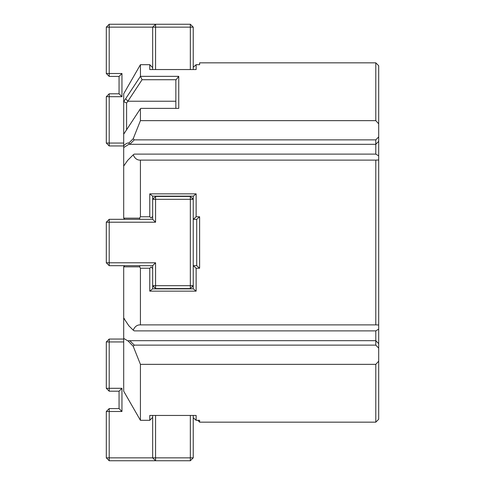 <?xml version="1.0" encoding="UTF-8"?>
<svg xmlns="http://www.w3.org/2000/svg" width="485" height="485" viewBox="0 0 485 485"><rect width="100%" height="100%" fill="white"/><g stroke="black" fill="none" stroke-linecap="round" stroke-linejoin="round"><path stroke-width="0.73" d="M134.266 345.126L375.796 345.126L375.796 340.694L129.81 340.694L134.266 345.126L133.223 346.302L127.943 340.809M375.796 364.35L378.694 361.179L378.694 419.264L375.796 422.162L375.796 364.35L140.42 364.35L140.42 420.313L123.693 391.207L123.693 338.384L127.694 340.809L129.81 340.694M123.693 338.384L123.693 318.081L124.014 318.378M375.796 330.885L378.694 329.133L378.694 343.683L375.796 340.694L375.796 330.885L134.266 330.885L133.223 330.158C134.836 326.478 137.237 324.726 140.42 324.889L140.104 324.883M375.796 120.65L375.796 62.838L199.614 62.838L199.614 64.687L196.134 64.687L196.134 69.549L149.768 69.549L149.768 64.687L140.42 64.687L140.474 76.351L178.747 76.351L178.747 108.373L140.917 108.373L140.42 108.695L140.42 120.65L375.796 120.65L378.694 123.82L378.694 65.736L375.796 62.838M193.236 265.683L196.74 265.683L199.614 268.229L199.614 216.771L199.614 268.229L196.134 268.229L196.134 291.139L149.768 291.139L149.768 268.229L140.42 268.229L140.42 324.889L375.796 324.889L375.796 160.111L376.348 160.117M139.953 217.492L139.51 218.165L123.693 218.153L123.693 166.064L127.694 160.341L133.223 154.842C134.836 158.522 137.237 160.274 140.42 160.111L140.42 216.771L149.768 216.771L151.12 217.965L152.666 216.419L151.12 217.965M123.693 166.064L123.693 101.729L125.676 98.679L127.882 101.232L126.591 103.05L123.772 101.638M140.42 108.695L123.693 134.181M126.591 103.05L126.591 129.986M124.457 318.821L123.693 318.233M124.269 266.259L124.269 265.683L123.693 266.841L123.693 318.081L128.871 325.823L133.223 330.158M140.007 265.683L139.51 266.835L123.693 266.847L124.378 266.15M123.693 145.955L109.204 145.955L106.306 143.057L106.306 96.697L109.204 93.799L119.055 93.799L119.055 76.412L109.204 76.412L106.306 73.514L106.306 27.148L109.204 27.148L109.204 24.25L190.338 24.25L193.236 27.148L193.236 69.549L193.236 67.263L196.134 64.687M149.768 64.687L152.666 67.67L152.666 69.549L152.666 27.148L109.204 27.148L109.204 73.514L121.953 73.514L121.953 96.697L109.204 96.697L109.204 143.057L123.693 143.057M152.666 196.134L152.666 199.323L155.564 199.323L155.564 196.425L190.338 196.425L190.338 199.323L155.564 199.323L155.564 222.215L109.204 222.215L109.204 262.785L155.564 262.785L155.564 285.677L193.236 285.677L193.236 288.866M155.564 288.575L155.564 285.677L152.666 285.677L155.564 288.575L190.338 288.575L190.338 199.323L193.236 199.323L193.339 196.134L152.569 196.134L149.768 193.861L196.134 193.861L196.134 216.771L199.614 216.771L196.74 219.317L193.236 219.317M149.768 216.771L149.768 193.861M193.339 196.134L196.134 193.861M140.007 219.317L139.51 218.165L138.983 218.165M140.42 268.229L139.583 266.665M193.26 265.683L196.134 268.229M155.564 262.785L152.666 265.683L152.666 288.866M152.666 268.581L151.12 267.035L149.768 268.229M196.134 291.139L193.339 288.866L152.569 288.866L149.768 291.139M140.42 420.313L149.768 420.313L149.768 415.451L196.134 415.451L196.134 420.313L193.236 417.737L193.236 415.451L193.236 457.852L190.338 457.852L190.338 415.451M196.134 420.313L199.614 420.313L199.614 422.162L197.759 420.313M196.716 219.317L196.716 265.683M149.768 420.313L152.666 417.33L152.666 415.451L152.666 457.852L155.564 460.75L155.564 457.852L190.338 457.852L190.338 460.75L109.204 460.75L106.306 457.852L106.306 411.486L109.204 408.588L119.055 408.588L119.055 391.201L109.204 391.201L106.306 388.303L106.306 341.943L109.204 339.045L123.693 339.045M375.796 139.874L378.694 136.879L378.694 141.317L375.796 144.306L375.796 139.874L134.266 139.874L129.81 144.306L129.028 144.19L123.693 147.555M133.223 154.842L134.266 154.115L375.796 154.115L375.796 144.306L129.81 144.306M378.694 141.317L378.694 155.867L375.796 154.115M140.474 76.351L142.069 79.728L127.882 101.232L175.849 101.232M125.676 98.679L140.42 76.333M178.747 76.351L176.158 79.728L142.069 79.728M175.849 108.373L175.849 79.995L176.158 79.728M140.42 64.687L123.693 93.793L123.693 101.729M124.378 218.85L123.693 218.159M140.104 160.117L375.796 160.111L378.694 159.989L378.694 155.867M139.51 218.165L140.42 216.771M123.693 145.852C125.627 143.736 127.349 142.79 128.871 143.026L129.774 144.3M128.871 143.026L133.223 138.698L134.266 139.874M378.694 136.879L378.694 123.82M140.42 120.65L133.223 138.698M378.694 343.683L378.694 348.121L375.796 345.126M378.694 361.179L378.694 348.121M133.223 346.302L140.42 364.35M378.694 329.133L378.694 325.011L376.348 324.883M378.694 159.989L378.694 325.011M193.26 219.317L196.134 216.771M123.693 341.943L109.204 341.943L109.204 388.303L121.953 388.303L121.953 411.486L109.204 411.486L109.204 457.852L155.564 457.852L155.564 415.451M190.338 460.75L193.236 457.852M109.204 391.201L109.204 388.303L106.306 388.303M121.953 388.303L119.055 391.201M121.953 411.486L119.055 408.588M106.306 411.486L109.204 411.486L109.204 408.588M109.204 460.75L109.204 457.852L106.306 457.852M106.306 341.943L109.204 341.943L109.204 339.045M152.666 265.683L109.204 265.683L106.306 262.785L106.306 222.215L109.204 219.317L152.666 219.317L152.666 199.323L155.564 196.425M109.204 265.683L109.204 262.785L106.306 262.785M106.306 222.215L109.204 222.215L109.204 219.317M190.338 288.575L193.236 285.677L193.236 199.323L190.338 196.425M152.666 219.317L155.564 222.215M119.055 76.412L121.953 73.514M109.204 76.412L109.204 73.514L106.306 73.514M119.055 93.799L121.953 96.697M109.204 93.799L109.204 96.697L106.306 96.697M106.306 27.148L109.204 24.25M190.338 24.25L190.338 27.148L155.564 27.148L155.564 24.25L152.666 27.148L155.564 27.148L155.564 69.549M190.338 69.549L190.338 27.148L193.236 27.148M109.204 145.955L109.204 143.057L106.306 143.057M124.269 219.317L124.269 218.741L124.269 219.317M375.796 422.162L199.614 422.162"/></g></svg>
